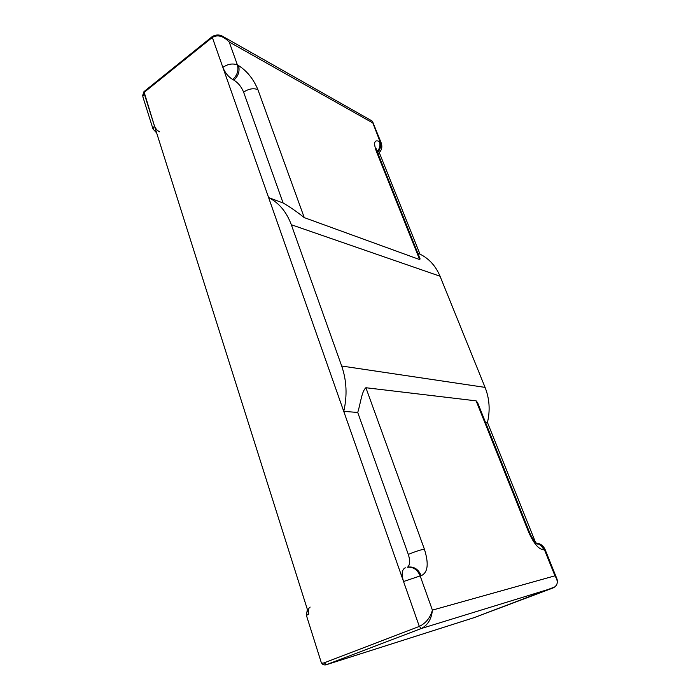 <?xml version="1.0" encoding="UTF-8"?>
<svg xmlns="http://www.w3.org/2000/svg" width="700" height="700" viewBox="0 0 700 700"><rect width="100%" height="100%" fill="white"/><g stroke="black" fill="none" stroke-linecap="round" stroke-linejoin="round"><path stroke-width="1.05" d="M378.674 151.077L419.983 254.144C429.047 258.606 435.733 265.965 440.046 276.22L485.074 387.389C489.51 398.676 490.306 410.358 487.454 422.45L535.666 542.727M308.84 614.101L306.416 615.414L321.116 662.051C321.466 663.171 322.507 663.425 324.249 662.804L419.317 626.413L212.336 37.441L143.885 92.575L308.84 614.101C307.895 610.514 308.341 608.178 310.161 607.075M405.431 567.849L404.828 568.024C401.817 569.94 401.389 574.446 403.541 581.525L419.317 626.413C425.95 623.149 430.316 617.715 432.399 610.12L554.951 575.82L544.407 549.649L543.786 549.78C538.825 549.561 533.759 543.637 528.596 532.017L529.375 532.009L477.654 402.762L476.14 400.855L365.899 387.73C361.672 391.239 360.57 403.62 357.726 412.449L408.293 554.4C414.811 551.714 420.175 549.955 424.366 549.106C428.986 563.736 427.928 572.6 421.199 575.706L420.166 575.925L432.399 610.12C431.533 618.984 427.849 625.109 421.348 628.486L553.044 587.965L474.512 617.505M321.335 662.55C322.245 664.457 323.82 665.21 326.043 664.816L421.348 628.486L419.317 626.413L324.249 662.804L326.287 664.729L474.486 617.514L555.021 586.845M407.496 567.245C410.06 565.049 410.322 560.761 408.293 554.4M553.07 587.956L553.053 587.956C557.909 585.454 558.548 581.411 554.951 575.82L557.139 579.591M154.403 125.825L153.011 128.975L142.835 96.731L143.885 92.575L212.336 37.441L222.854 67.384C225.12 72.835 228.41 76.877 232.724 79.529C237.239 75.39 238.805 70.543 237.422 64.986L229.197 41.982C223.143 35.893 217.516 34.379 212.336 37.441L212.362 36.496L143.981 91.621L154.403 125.825C155.496 128.616 157.229 130.611 159.609 131.81M377.983 153.676L377.983 153.685C381.614 150.859 382.681 147.254 381.176 142.861L379.382 141.461C374.369 139.414 373.336 142.643 376.285 151.148L419.641 259.569L304.264 217.621C297.071 211.881 290.019 206.999 283.106 202.991L268.608 197.584L343.744 411.373C347.384 395.666 346.692 380.546 341.679 366.021L291.322 224.735C286.536 211.873 278.967 202.816 268.608 197.584M304.264 217.621L257.889 89.626C253.435 78.969 246.986 70.962 238.569 65.599C239.943 71.155 238.385 75.994 233.87 80.124C238.123 82.74 241.369 86.73 243.6 92.111L283.106 202.991M233.87 80.124L232.724 79.529M224.123 37.17L229.197 41.982L372.418 122.727L371.945 120.899L223.65 36.881L218.907 35.157M377.493 152.442C380.476 149.214 381.351 145.688 380.126 141.864L372.12 121.074M381.176 142.861L372.662 121.8M376.285 151.148L377.37 152.171L420.105 258.956L419.641 259.569M343.744 411.373L357.726 412.449M485.468 422.301L487.454 422.45M419.983 254.144L417.856 253.348M365.899 387.73L424.366 549.106M528.596 532.017L476.14 400.855M421.199 575.706C418.53 569.476 414.339 566.589 408.625 567.035L407.575 567.236C413.297 566.79 417.489 569.686 420.166 575.925L403.541 581.525M536.183 543.253C539.683 544.049 542.22 546.227 543.786 549.78M535.885 542.964C540.199 543.366 543.279 545.571 545.125 549.587L544.407 549.649C542.649 545.746 539.822 543.532 535.938 543.016M238.569 65.599L237.422 64.986C232.838 63.14 227.99 63.936 222.854 67.384M377.169 151.629C379.829 148.426 380.564 145.031 379.382 141.461M156.144 132.388L153.011 128.975M243.6 92.111C248.71 88.769 253.479 87.938 257.889 89.626M485.074 387.389L341.679 366.021M291.322 224.735L440.046 276.22M307.344 609.359L306.416 615.414M556.421 585.244C557.629 582.759 557.681 580.361 556.57 578.043M529.375 532.009C533.47 541.756 537.722 544.81 537.241 544.049L536.506 543.559M545.125 549.587L556.666 578.218M326.043 664.816L474.276 617.593M142.634 95.559L143.981 91.621M212.362 36.496C216.344 34.352 220.106 34.492 223.641 36.916M377.37 152.171L376.381 148.82"/></g></svg>
